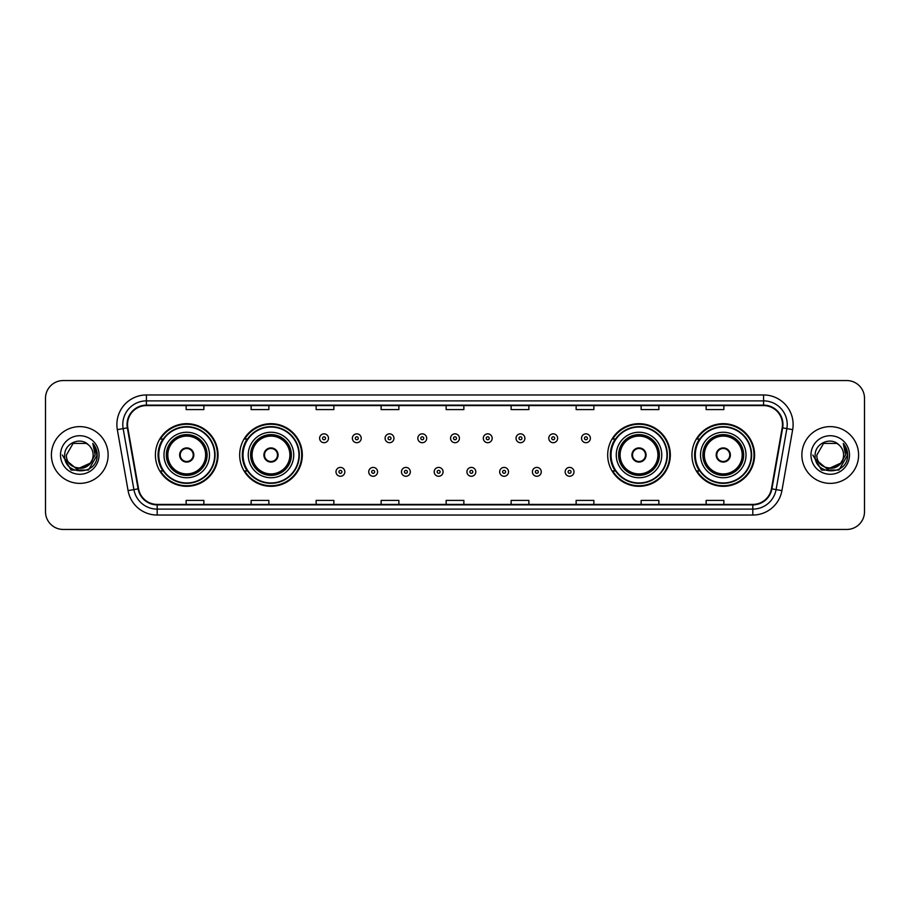 <?xml version="1.0" encoding="UTF-8"?>
<svg xmlns="http://www.w3.org/2000/svg" width="910" height="910" viewBox="0 0 910 910"><rect width="100%" height="100%" fill="white"/><g stroke="black" fill="none" stroke-linecap="round" stroke-linejoin="round"><path stroke-width="1.36" d="M691.953 455A31.315 31.315 0 0 0 723.268 486.315A31.315 31.315 0 0 0 754.595 455A31.315 31.315 0 0 0 723.268 423.685A31.315 31.315 0 0 0 691.953 455M607.687 455A31.315 31.315 0 0 0 639.013 486.315A31.315 31.315 0 0 0 670.329 455A31.315 31.315 0 0 0 639.013 423.685A31.315 31.315 0 0 0 607.687 455M239.671 455A31.315 31.315 0 0 0 270.987 486.315A31.315 31.315 0 0 0 302.313 455A31.315 31.315 0 0 0 270.987 423.685A31.315 31.315 0 0 0 239.671 455M155.405 455A31.315 31.315 0 0 0 186.732 486.315A31.315 31.315 0 0 0 218.047 455A31.315 31.315 0 0 0 186.732 423.685A31.315 31.315 0 0 0 155.405 455M162.924 470.959A28.654 28.654 0 0 1 162.924 439.041M247.179 470.959A28.654 28.654 0 0 1 247.179 439.041M615.206 470.959A28.654 28.654 0 0 1 615.206 439.041M699.46 470.959A28.654 28.654 0 0 1 699.46 439.041M45.5 398.273L45.5 511.727A17.722 17.722 0 0 0 63.222 529.449L846.778 529.449A17.722 17.722 0 0 0 864.5 511.727L864.5 398.273A17.722 17.722 0 0 0 846.778 380.551L63.222 380.551A17.722 17.722 0 0 0 45.5 398.273L45.5 511.727M51.404 455A28.369 28.369 0 0 0 79.773 483.369A28.369 28.369 0 0 0 108.131 455A28.369 28.369 0 0 0 79.773 426.631A28.369 28.369 0 0 0 51.404 455A28.369 28.369 0 0 0 79.773 483.369A28.369 28.369 0 0 0 108.131 455A28.369 28.369 0 0 0 79.773 426.631A28.369 28.369 0 0 0 51.404 455M801.869 455A28.369 28.369 0 0 0 830.227 483.369A28.369 28.369 0 0 0 858.596 455A28.369 28.369 0 0 0 830.227 426.631A28.369 28.369 0 0 0 801.869 455A28.369 28.369 0 0 0 830.227 483.369A28.369 28.369 0 0 0 858.596 455A28.369 28.369 0 0 0 830.227 426.631A28.369 28.369 0 0 0 801.869 455M127.514 424.504A18.905 18.905 0 0 1 146.43 405.598L763.57 405.598A18.905 18.905 0 0 1 782.19 427.791L771.441 488.772A18.905 18.905 0 0 1 752.82 504.402L157.18 504.402A18.905 18.905 0 0 1 138.559 488.772L127.809 427.791A18.905 18.905 0 0 1 127.514 424.504M127.047 424.504A19.383 19.383 0 0 0 127.343 427.871L138.093 488.852A19.383 19.383 0 0 0 157.18 504.868L752.82 504.868A19.383 19.383 0 0 0 771.908 488.852L782.657 427.871A19.383 19.383 0 0 0 763.57 405.132L146.43 405.132A19.383 19.383 0 0 0 127.047 424.504M117.333 429.645A29.541 29.541 0 0 1 146.43 394.963L763.57 394.963A29.541 29.541 0 0 1 792.667 429.645L781.917 490.626A29.541 29.541 0 0 1 752.82 515.037L157.18 515.037A29.541 29.541 0 0 1 128.082 490.626L117.333 429.645L123.146 428.61A23.637 23.637 0 0 1 146.43 400.878L763.57 400.878A23.637 23.637 0 0 1 786.854 428.61L776.093 489.591A23.637 23.637 0 0 1 752.82 509.122L157.18 509.122A23.637 23.637 0 0 1 133.906 489.591L123.146 428.61A23.637 23.637 0 0 1 122.793 424.504M846.778 380.551L63.222 380.551M63.222 529.449L846.778 529.449M864.5 511.727L864.5 398.273M771.908 488.852L776.093 489.591L786.854 428.61L792.667 429.645M446.139 405.598L446.139 409.602L463.861 409.602L463.861 405.598M381.131 405.598L381.131 409.602L398.864 409.602L398.864 405.598M316.134 405.598L316.134 409.602L333.868 409.602L333.868 405.598M251.137 405.598L251.137 409.602L268.86 409.602L268.86 405.598M186.14 405.598L186.14 409.602L203.863 409.602L203.863 405.598M511.136 405.598L511.136 409.602L528.869 409.602L528.869 405.598M576.132 405.598L576.132 409.602L593.866 409.602L593.866 405.598M641.14 405.598L641.14 409.602L658.863 409.602L658.863 405.598M706.137 405.598L706.137 409.602L723.86 409.602L723.86 405.598M463.861 504.402L463.861 500.398L446.139 500.398L446.139 504.402M398.864 504.402L398.864 500.398L381.131 500.398L381.131 504.402M333.868 504.402L333.868 500.398L316.134 500.398L316.134 504.402M268.86 504.402L268.86 500.398L251.137 500.398L251.137 504.402M203.863 504.402L203.863 500.398L186.14 500.398L186.14 504.402M528.869 504.402L528.869 500.398L511.136 500.398L511.136 504.402M593.866 504.402L593.866 500.398L576.132 500.398L576.132 504.402M658.863 504.402L658.863 500.398L641.14 500.398L641.14 504.402M723.86 504.402L723.86 500.398L706.137 500.398L706.137 504.402M90.01 463.577C82.912 473.166 65.725 467.035 66.419 455C65.6 472.233 93.946 472.233 93.127 455C93.946 472.233 65.6 472.233 66.419 455L73.096 443.432L86.45 443.432L88.52 444.91C80.33 436.311 64.542 443.397 64.69 455C63.188 475.623 96.619 476.158 97.165 456.001L97.188 455C97.142 450.621 95.686 446.776 92.82 443.454L95.118 455L90.01 463.577A13.354 13.354 0 0 0 93.127 455C93.946 472.233 65.6 472.233 66.419 455L73.096 443.432M93.127 455A13.354 13.354 0 0 0 88.52 444.91M90.863 462.872L76.929 469.185L65.111 459.334M60.504 455A19.269 19.269 0 0 0 79.773 474.269A19.269 19.269 0 0 0 99.042 455A19.269 19.269 0 0 0 79.773 435.731A19.269 19.269 0 0 0 60.504 455M92.82 443.454L97.188 455.512L96.369 449.722L97.188 455.512L96.369 449.722L97.188 455.512L92.945 443.602L97.188 455.5L92.945 443.602L97.188 455L88.486 470.083L71.06 470.083L62.358 455M92.945 443.602L97.188 455.512M163.982 455A22.75 22.75 0 0 1 186.732 432.25A22.75 22.75 0 0 1 209.482 455A22.75 22.75 0 0 1 186.732 477.75A22.75 22.75 0 0 1 163.982 455A22.75 22.75 0 0 0 186.732 477.75A22.75 22.75 0 0 0 209.482 455M163.277 439.041A28.369 28.369 0 0 0 163.277 470.959L160.467 470.959A30.724 30.724 0 0 0 217.456 455A30.724 30.724 0 0 0 160.467 439.041L163.311 439.041A28.335 28.335 0 0 1 215.056 455.068A28.335 28.335 0 0 1 163.311 470.959M214.68 455A27.948 27.948 0 0 0 186.732 427.052A27.948 27.948 0 0 0 158.772 455A27.948 27.948 0 0 0 186.732 482.948A27.948 27.948 0 0 0 214.68 455M166.632 455A20.088 20.088 0 0 0 186.732 475.088A20.088 20.088 0 0 0 206.82 455A20.088 20.088 0 0 0 186.732 434.912A20.088 20.088 0 0 0 166.632 455M167.815 455A18.905 18.905 0 0 1 186.732 436.095A18.905 18.905 0 0 1 205.637 455A18.905 18.905 0 0 1 186.732 473.905A18.905 18.905 0 0 1 167.815 455M179.634 455A7.087 7.087 0 0 0 186.732 462.087A7.087 7.087 0 0 0 193.819 455A7.087 7.087 0 0 0 186.732 447.913A7.087 7.087 0 0 0 179.634 455M167.224 455A19.497 19.497 0 0 1 186.732 435.503A19.497 19.497 0 0 1 206.229 455A19.497 19.497 0 0 1 186.732 474.497A19.497 19.497 0 0 1 167.224 455M179.862 453.225L180.1 453.225A6.859 6.859 0 0 1 193.352 453.225L192.977 453.225A6.495 6.495 0 0 1 186.732 461.495A6.495 6.495 0 0 1 180.476 453.225A6.495 6.495 0 0 1 192.977 453.225L193.591 453.225M193.591 456.774L193.352 456.774A6.859 6.859 0 0 1 180.1 456.774L179.862 456.774M843.581 455C844.4 472.233 816.054 472.233 816.873 455L823.55 443.432L836.904 443.432L838.974 444.91C830.784 436.311 814.996 443.397 815.144 455C813.642 475.623 847.073 476.158 847.619 456.001L847.642 455C847.597 450.621 846.141 446.776 843.274 443.454L845.572 455L840.465 463.577A13.354 13.354 0 0 0 843.581 455C844.4 472.233 816.054 472.233 816.873 455C816.054 472.233 844.4 472.233 843.581 455A13.354 13.354 0 0 0 838.974 444.91M840.465 463.577C833.378 473.166 816.179 467.035 816.873 455M841.318 462.872L827.383 469.185L815.565 459.334M810.958 455A19.269 19.269 0 0 0 830.227 474.269A19.269 19.269 0 0 0 849.496 455A19.269 19.269 0 0 0 830.227 435.731A19.269 19.269 0 0 0 810.958 455M843.274 443.454L847.642 455.512L846.823 449.722L847.642 455.512L846.823 449.722L847.642 455.512L843.399 443.602L847.642 455.5L843.399 443.602L847.642 455L838.94 470.083L821.514 470.083L812.812 455M843.399 443.602L847.642 455.512M248.237 455A22.75 22.75 0 0 1 270.987 432.25A22.75 22.75 0 0 1 293.737 455A22.75 22.75 0 0 1 270.987 477.75A22.75 22.75 0 0 1 248.237 455A22.75 22.75 0 0 0 270.987 477.75A22.75 22.75 0 0 0 293.737 455M247.543 439.041A28.369 28.369 0 0 0 247.543 470.959M298.946 455A27.948 27.948 0 0 0 270.987 427.052A27.948 27.948 0 0 0 243.038 455A27.948 27.948 0 0 0 270.987 482.948A27.948 27.948 0 0 0 298.946 455M250.898 455A20.088 20.088 0 0 0 270.987 475.088A20.088 20.088 0 0 0 291.086 455A20.088 20.088 0 0 0 270.987 434.912A20.088 20.088 0 0 0 250.898 455M252.081 455A18.905 18.905 0 0 1 270.987 436.095A18.905 18.905 0 0 1 289.903 455A18.905 18.905 0 0 1 270.987 473.905A18.905 18.905 0 0 1 252.081 455M263.9 455A7.087 7.087 0 0 0 270.987 462.087A7.087 7.087 0 0 0 278.085 455A7.087 7.087 0 0 0 270.987 447.913A7.087 7.087 0 0 0 263.9 455M251.49 455A19.497 19.497 0 0 1 270.987 435.503A19.497 19.497 0 0 1 290.495 455A19.497 19.497 0 0 1 270.987 474.497A19.497 19.497 0 0 1 251.49 455M301.722 455A30.724 30.724 0 0 1 244.733 470.959L247.577 470.959A28.335 28.335 0 0 0 299.322 455.068A28.335 28.335 0 0 0 247.577 439.041L244.733 439.041A30.724 30.724 0 0 1 301.722 455M264.127 453.225L264.366 453.225A6.859 6.859 0 0 1 277.618 453.225L277.243 453.225A6.495 6.495 0 0 1 270.987 461.495A6.495 6.495 0 0 1 264.742 453.225A6.495 6.495 0 0 1 277.243 453.225L277.857 453.225M277.857 456.774L277.243 456.774A6.495 6.495 0 0 1 264.742 456.774L264.127 456.774M277.243 456.774L277.618 456.774A6.859 6.859 0 0 1 264.366 456.774L264.742 456.774M616.263 455A22.75 22.75 0 0 1 639.013 432.25A22.75 22.75 0 0 1 661.763 455A22.75 22.75 0 0 1 639.013 477.75A22.75 22.75 0 0 1 616.263 455A22.75 22.75 0 0 0 639.013 477.75A22.75 22.75 0 0 0 661.763 455M615.558 439.041A28.369 28.369 0 0 0 615.558 470.959M666.962 455A27.948 27.948 0 0 0 639.013 427.052A27.948 27.948 0 0 0 611.054 455A27.948 27.948 0 0 0 639.013 482.948A27.948 27.948 0 0 0 666.962 455M618.914 455A20.088 20.088 0 0 0 639.013 475.088A20.088 20.088 0 0 0 659.102 455A20.088 20.088 0 0 0 639.013 434.912A20.088 20.088 0 0 0 618.914 455M620.097 455A18.905 18.905 0 0 1 639.013 436.095A18.905 18.905 0 0 1 657.919 455A18.905 18.905 0 0 1 639.013 473.905A18.905 18.905 0 0 1 620.097 455M631.915 455A7.087 7.087 0 0 0 639.013 462.087A7.087 7.087 0 0 0 646.1 455A7.087 7.087 0 0 0 639.013 447.913A7.087 7.087 0 0 0 631.915 455M619.505 455A19.497 19.497 0 0 1 639.013 435.503A19.497 19.497 0 0 1 658.51 455A19.497 19.497 0 0 1 639.013 474.497A19.497 19.497 0 0 1 619.505 455M669.737 455A30.724 30.724 0 0 1 612.748 470.959L615.592 470.959A28.335 28.335 0 0 0 667.337 455.068A28.335 28.335 0 0 0 615.592 439.041L612.748 439.041A30.724 30.724 0 0 1 669.737 455M632.143 453.225L632.382 453.225A6.859 6.859 0 0 1 645.634 453.225L645.258 453.225A6.495 6.495 0 0 1 639.013 461.495A6.495 6.495 0 0 1 632.757 453.225A6.495 6.495 0 0 1 645.258 453.225L645.872 453.225M645.872 456.774L645.258 456.774A6.495 6.495 0 0 1 632.757 456.774L632.143 456.774M645.258 456.774L645.634 456.774A6.859 6.859 0 0 1 632.382 456.774L632.757 456.774M700.518 455A22.75 22.75 0 0 1 723.268 432.25A22.75 22.75 0 0 1 746.018 455A22.75 22.75 0 0 1 723.268 477.75A22.75 22.75 0 0 1 700.518 455A22.75 22.75 0 0 0 723.268 477.75A22.75 22.75 0 0 0 746.018 455M699.824 439.041A28.369 28.369 0 0 0 699.824 470.959L697.014 470.959A30.724 30.724 0 0 0 754.003 455A30.724 30.724 0 0 0 697.014 439.041L699.858 439.041A28.335 28.335 0 0 1 751.603 455.068A28.335 28.335 0 0 1 699.858 470.959M751.228 455A27.948 27.948 0 0 0 723.268 427.052A27.948 27.948 0 0 0 695.32 455A27.948 27.948 0 0 0 723.268 482.948A27.948 27.948 0 0 0 751.228 455M703.18 455A20.088 20.088 0 0 0 723.268 475.088A20.088 20.088 0 0 0 743.368 455A20.088 20.088 0 0 0 723.268 434.912A20.088 20.088 0 0 0 703.18 455M704.363 455A18.905 18.905 0 0 1 723.268 436.095A18.905 18.905 0 0 1 742.185 455A18.905 18.905 0 0 1 723.268 473.905A18.905 18.905 0 0 1 704.363 455M716.181 455A7.087 7.087 0 0 0 723.268 462.087A7.087 7.087 0 0 0 730.366 455A7.087 7.087 0 0 0 723.268 447.913A7.087 7.087 0 0 0 716.181 455M703.771 455A19.497 19.497 0 0 1 723.268 435.503A19.497 19.497 0 0 1 742.776 455A19.497 19.497 0 0 1 723.268 474.497A19.497 19.497 0 0 1 703.771 455M716.409 453.225L716.648 453.225A6.859 6.859 0 0 1 729.9 453.225L729.524 453.225A6.495 6.495 0 0 1 723.268 461.495A6.495 6.495 0 0 1 717.023 453.225A6.495 6.495 0 0 1 729.524 453.225L730.139 453.225M730.139 456.774L729.524 456.774A6.495 6.495 0 0 1 717.023 456.774L716.409 456.774M729.524 456.774L729.9 456.774A6.859 6.859 0 0 1 716.648 456.774L717.023 456.774M328.487 438.279A4.436 4.436 0 0 1 324.051 442.704A4.436 4.436 0 0 1 319.626 438.279A4.436 4.436 0 0 1 324.051 433.842A4.436 4.436 0 0 1 328.487 438.279A4.436 4.436 0 0 0 324.051 433.842A4.436 4.436 0 0 0 319.626 438.279M361.224 438.279A4.436 4.436 0 0 1 356.788 442.704A4.436 4.436 0 0 1 352.363 438.279A4.436 4.436 0 0 1 356.788 433.842A4.436 4.436 0 0 1 361.224 438.279A4.436 4.436 0 0 0 356.788 433.842A4.436 4.436 0 0 0 352.363 438.279M393.962 438.279A4.436 4.436 0 0 1 389.525 442.704A4.436 4.436 0 0 1 385.101 438.279A4.436 4.436 0 0 1 389.525 433.842A4.436 4.436 0 0 1 393.962 438.279A4.436 4.436 0 0 0 389.525 433.842A4.436 4.436 0 0 0 385.101 438.279M426.699 438.279A4.436 4.436 0 0 1 422.263 442.704A4.436 4.436 0 0 1 417.826 438.279A4.436 4.436 0 0 1 422.263 433.842A4.436 4.436 0 0 1 426.699 438.279A4.436 4.436 0 0 0 422.263 433.842A4.436 4.436 0 0 0 417.826 438.279M459.436 438.279A4.436 4.436 0 0 1 455 442.704A4.436 4.436 0 0 1 450.564 438.279A4.436 4.436 0 0 1 455 433.842A4.436 4.436 0 0 1 459.436 438.279A4.436 4.436 0 0 0 455 433.842A4.436 4.436 0 0 0 450.564 438.279M492.173 438.279A4.436 4.436 0 0 1 487.737 442.704A4.436 4.436 0 0 1 483.301 438.279A4.436 4.436 0 0 1 487.737 433.842A4.436 4.436 0 0 1 492.173 438.279A4.436 4.436 0 0 0 487.737 433.842A4.436 4.436 0 0 0 483.301 438.279M524.899 438.279A4.436 4.436 0 0 1 520.475 442.704A4.436 4.436 0 0 1 516.038 438.279A4.436 4.436 0 0 1 520.475 433.842A4.436 4.436 0 0 1 524.899 438.279A4.436 4.436 0 0 0 520.475 433.842A4.436 4.436 0 0 0 516.038 438.279M557.637 438.279A4.436 4.436 0 0 1 553.212 442.704A4.436 4.436 0 0 1 548.775 438.279A4.436 4.436 0 0 1 553.212 433.842A4.436 4.436 0 0 1 557.637 438.279A4.436 4.436 0 0 0 553.212 433.842A4.436 4.436 0 0 0 548.775 438.279M590.374 438.279A4.436 4.436 0 0 1 585.949 442.704A4.436 4.436 0 0 1 581.513 438.279A4.436 4.436 0 0 1 585.949 433.842A4.436 4.436 0 0 1 590.374 438.279A4.436 4.436 0 0 0 585.949 433.842A4.436 4.436 0 0 0 581.513 438.279M335.995 471.846A4.436 4.436 0 0 1 340.42 467.41A4.436 4.436 0 0 1 344.856 471.846A4.436 4.436 0 0 1 340.42 476.271A4.436 4.436 0 0 1 335.995 471.846A4.436 4.436 0 0 0 340.42 476.271A4.436 4.436 0 0 0 344.856 471.846M368.732 471.846A4.436 4.436 0 0 1 373.157 467.41A4.436 4.436 0 0 1 377.593 471.846A4.436 4.436 0 0 1 373.157 476.271A4.436 4.436 0 0 1 368.732 471.846A4.436 4.436 0 0 0 373.157 476.271A4.436 4.436 0 0 0 377.593 471.846M401.469 471.846A4.436 4.436 0 0 1 405.894 467.41A4.436 4.436 0 0 1 410.33 471.846A4.436 4.436 0 0 1 405.894 476.271A4.436 4.436 0 0 1 401.469 471.846A4.436 4.436 0 0 0 405.894 476.271A4.436 4.436 0 0 0 410.33 471.846M434.195 471.846A4.436 4.436 0 0 1 438.631 467.41A4.436 4.436 0 0 1 443.068 471.846A4.436 4.436 0 0 1 438.631 476.271A4.436 4.436 0 0 1 434.195 471.846A4.436 4.436 0 0 0 438.631 476.271A4.436 4.436 0 0 0 443.068 471.846M466.932 471.846A4.436 4.436 0 0 1 471.369 467.41A4.436 4.436 0 0 1 475.805 471.846A4.436 4.436 0 0 1 471.369 476.271A4.436 4.436 0 0 1 466.932 471.846A4.436 4.436 0 0 0 471.369 476.271A4.436 4.436 0 0 0 475.805 471.846M499.67 471.846A4.436 4.436 0 0 1 504.106 467.41A4.436 4.436 0 0 1 508.531 471.846A4.436 4.436 0 0 1 504.106 476.271A4.436 4.436 0 0 1 499.67 471.846A4.436 4.436 0 0 0 504.106 476.271A4.436 4.436 0 0 0 508.531 471.846M532.407 471.846A4.436 4.436 0 0 1 536.843 467.41A4.436 4.436 0 0 1 541.268 471.846A4.436 4.436 0 0 1 536.843 476.271A4.436 4.436 0 0 1 532.407 471.846A4.436 4.436 0 0 0 536.843 476.271A4.436 4.436 0 0 0 541.268 471.846M565.144 471.846A4.436 4.436 0 0 1 569.58 467.41A4.436 4.436 0 0 1 574.005 471.846A4.436 4.436 0 0 1 569.58 476.271A4.436 4.436 0 0 1 565.144 471.846A4.436 4.436 0 0 0 569.58 476.271A4.436 4.436 0 0 0 574.005 471.846M763.57 394.963L763.57 405.132M123.146 428.61L127.343 427.871M157.18 515.037L157.18 504.868M752.82 504.868L752.82 515.037M128.082 490.626L138.093 488.852M782.657 427.871L786.854 428.61M146.43 394.963L146.43 405.132M776.093 489.591L781.917 490.626M207.116 455A20.384 20.384 0 0 0 186.732 434.616A20.384 20.384 0 0 0 166.337 455A20.384 20.384 0 0 0 186.732 475.384A20.384 20.384 0 0 0 207.116 455M291.382 455A20.384 20.384 0 0 0 270.987 434.616A20.384 20.384 0 0 0 250.603 455A20.384 20.384 0 0 0 270.987 475.384A20.384 20.384 0 0 0 291.382 455M659.397 455A20.384 20.384 0 0 0 639.013 434.616A20.384 20.384 0 0 0 618.618 455A20.384 20.384 0 0 0 639.013 475.384A20.384 20.384 0 0 0 659.397 455M743.663 455A20.384 20.384 0 0 0 723.268 434.616A20.384 20.384 0 0 0 702.884 455A20.384 20.384 0 0 0 723.268 475.384A20.384 20.384 0 0 0 743.663 455M322.572 438.279A1.479 1.479 0 0 0 324.051 439.757A1.479 1.479 0 0 0 325.53 438.279A1.479 1.479 0 0 0 324.051 436.8A1.479 1.479 0 0 0 322.572 438.279M355.31 438.279A1.479 1.479 0 0 0 356.788 439.757A1.479 1.479 0 0 0 358.267 438.279A1.479 1.479 0 0 0 356.788 436.8A1.479 1.479 0 0 0 355.31 438.279M388.047 438.279A1.479 1.479 0 0 0 389.525 439.757A1.479 1.479 0 0 0 391.004 438.279A1.479 1.479 0 0 0 389.525 436.8A1.479 1.479 0 0 0 388.047 438.279M420.784 438.279A1.479 1.479 0 0 0 422.263 439.757A1.479 1.479 0 0 0 423.741 438.279A1.479 1.479 0 0 0 422.263 436.8A1.479 1.479 0 0 0 420.784 438.279M453.521 438.279A1.479 1.479 0 0 0 455 439.757A1.479 1.479 0 0 0 456.479 438.279A1.479 1.479 0 0 0 455 436.8A1.479 1.479 0 0 0 453.521 438.279M486.259 438.279A1.479 1.479 0 0 0 487.737 439.757A1.479 1.479 0 0 0 489.216 438.279A1.479 1.479 0 0 0 487.737 436.8A1.479 1.479 0 0 0 486.259 438.279M518.996 438.279A1.479 1.479 0 0 0 520.475 439.757A1.479 1.479 0 0 0 521.953 438.279A1.479 1.479 0 0 0 520.475 436.8A1.479 1.479 0 0 0 518.996 438.279M551.733 438.279A1.479 1.479 0 0 0 553.212 439.757A1.479 1.479 0 0 0 554.69 438.279A1.479 1.479 0 0 0 553.212 436.8A1.479 1.479 0 0 0 551.733 438.279M584.47 438.279A1.479 1.479 0 0 0 585.949 439.757A1.479 1.479 0 0 0 587.428 438.279A1.479 1.479 0 0 0 585.949 436.8A1.479 1.479 0 0 0 584.47 438.279M341.898 471.846A1.479 1.479 0 0 0 340.42 470.368A1.479 1.479 0 0 0 338.941 471.846A1.479 1.479 0 0 0 340.42 473.314A1.479 1.479 0 0 0 341.898 471.846M374.636 471.846A1.479 1.479 0 0 0 373.157 470.368A1.479 1.479 0 0 0 371.678 471.846A1.479 1.479 0 0 0 373.157 473.314A1.479 1.479 0 0 0 374.636 471.846M407.373 471.846A1.479 1.479 0 0 0 405.894 470.368A1.479 1.479 0 0 0 404.415 471.846A1.479 1.479 0 0 0 405.894 473.314A1.479 1.479 0 0 0 407.373 471.846M440.11 471.846A1.479 1.479 0 0 0 438.631 470.368A1.479 1.479 0 0 0 437.153 471.846A1.479 1.479 0 0 0 438.631 473.314A1.479 1.479 0 0 0 440.11 471.846M472.847 471.846A1.479 1.479 0 0 0 471.369 470.368A1.479 1.479 0 0 0 469.89 471.846A1.479 1.479 0 0 0 471.369 473.314A1.479 1.479 0 0 0 472.847 471.846M505.585 471.846A1.479 1.479 0 0 0 504.106 470.368A1.479 1.479 0 0 0 502.627 471.846A1.479 1.479 0 0 0 504.106 473.314A1.479 1.479 0 0 0 505.585 471.846M538.322 471.846A1.479 1.479 0 0 0 536.843 470.368A1.479 1.479 0 0 0 535.364 471.846A1.479 1.479 0 0 0 536.843 473.314A1.479 1.479 0 0 0 538.322 471.846M571.059 471.846A1.479 1.479 0 0 0 569.58 470.368A1.479 1.479 0 0 0 568.102 471.846A1.479 1.479 0 0 0 569.58 473.314A1.479 1.479 0 0 0 571.059 471.846"/></g></svg>
